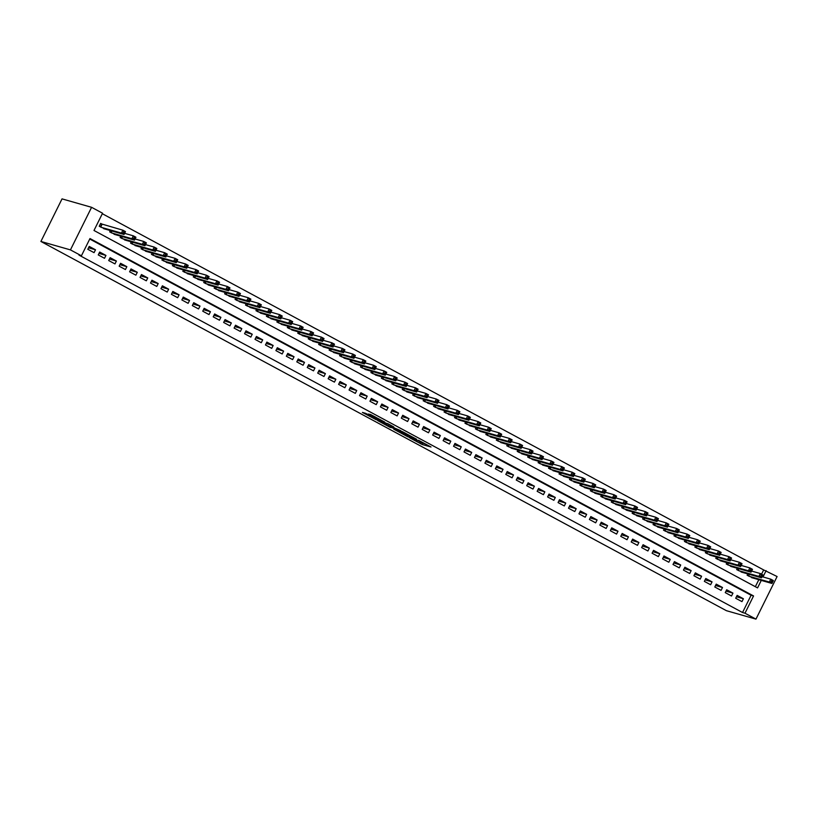 <?xml version="1.0" encoding="UTF-8"?>
<svg xmlns="http://www.w3.org/2000/svg" width="818" height="818" viewBox="0 0 818 818"><rect width="100%" height="100%" fill="white"/><g stroke="black" fill="none" stroke-linecap="round" stroke-linejoin="round"><path stroke-width="1.23" d="M409.429 437.661L422.211 444.511L431.025 447.006L418.417 440.227L422.282 442.63L413.918 438.939L416.72 441.117L409.429 437.661M365.799 413.387L362.394 412.415L376.004 419.624L384.808 422.119L370.544 414.481L368.141 414.051L382.067 420.933L376.055 419.276L365.799 413.387M81.422 255.799L70.44 249.889L40.9 241.463L726.415 610.688L755.965 619.124L744.994 613.214L753.562 595.944L89.99 238.539L81.422 255.799L78.957 255.093L742.529 612.508L744.994 613.214M393.744 429.184L407.906 436.802L416.71 439.297L402.446 431.659L393.744 429.184M390.442 427.528L377.691 420.575L388.008 423.765L393.836 426.976L390.748 426.372L400.871 430.749L390.564 427.293M102.485 224.377L100.655 223.396L99.223 226.269L105.696 229.244M735.699 598.255L741.967 601.629L743.398 598.756L737.13 595.381L735.699 598.255M725.249 592.621L731.517 596.005L732.948 593.122L726.681 589.747L725.249 592.621M714.799 586.997L721.067 590.371L722.499 587.498L716.231 584.124L714.799 586.997M704.349 581.373L710.617 584.747L712.049 581.864L705.781 578.49L704.349 581.373M693.899 575.739L700.167 579.113L701.599 576.24L695.331 572.866L693.899 575.739M683.449 570.115L689.717 573.49L691.149 570.616L684.881 567.232L683.449 570.115M672.999 564.481L679.267 567.856L680.699 564.982L674.431 561.608L672.999 564.481M662.549 558.858L668.817 562.232L670.249 559.359L663.981 555.974L662.549 558.858M652.099 553.224L658.367 556.608L659.799 553.725L653.531 550.35L652.099 553.224M641.649 547.6L647.917 550.974L649.349 548.101L643.081 544.716L641.649 547.6M631.199 541.966L637.467 545.35L638.899 542.467L632.631 539.093L631.199 541.966M620.75 536.342L627.017 539.716L628.449 536.843L622.181 533.459L620.75 536.342M610.3 530.708L616.567 534.093L617.999 531.209L611.731 527.835L610.3 530.708M599.85 525.084L606.118 528.459L607.549 525.585L601.281 522.211L599.85 525.084M589.4 519.45L595.668 522.835L597.099 519.951L590.831 516.577L589.4 519.45M578.95 513.827L585.218 517.201L586.649 514.328L580.381 510.953L578.95 513.827M568.5 508.203L574.768 511.577L576.199 508.694L569.931 505.319L568.5 508.203M558.05 502.569L564.318 505.943L565.749 503.07L559.481 499.696L558.05 502.569M547.6 496.945L553.868 500.319L555.299 497.446L549.031 494.062L547.6 496.945M537.15 491.311L543.418 494.685L544.849 491.812L538.581 488.438L537.15 491.311M526.7 485.688L532.968 489.062L534.399 486.189L528.131 482.804L526.7 485.688M516.25 480.054L522.518 483.428L523.949 480.555L517.682 477.18L516.25 480.054M505.8 474.43L512.068 477.804L513.5 474.931L507.232 471.546L505.8 474.43M495.35 468.796L501.618 472.18L503.05 469.297L496.782 465.923L495.35 468.796M484.9 463.172L491.168 466.546L492.6 463.673L486.332 460.289L484.9 463.172M474.45 457.538L480.718 460.923L482.15 458.039L475.882 454.665L474.45 457.538M464 451.914L470.268 455.289L471.7 452.415L465.432 449.041L464 451.914M453.55 446.28L459.818 449.665L461.25 446.781L454.982 443.407L453.55 446.28M443.1 440.657L449.368 444.031L450.8 441.158L444.532 437.783L443.1 440.657M432.65 435.033L438.918 438.407L440.35 435.524L434.082 432.149L432.65 435.033M422.2 429.399L428.468 432.773L429.9 429.9L423.632 426.526L422.2 429.399M411.751 423.775L418.018 427.149L419.45 424.266L413.182 420.892L411.751 423.775M401.301 418.141L407.569 421.515L409 418.642L402.732 415.268L401.301 418.141M390.851 412.517L397.119 415.892L398.55 413.018L392.282 409.634L390.851 412.517M380.401 406.883L386.669 410.258L388.1 407.384L381.822 404.01L380.401 406.883M369.951 401.26L376.219 404.634L377.65 401.761L371.372 398.376L369.951 401.26M359.501 395.626L365.769 399.01L367.2 396.127L360.922 392.752L359.501 395.626M349.051 390.002L355.319 393.376L356.75 390.503L350.472 387.118L349.051 390.002M338.601 384.368L344.869 387.752L346.3 384.869L340.022 381.495L338.601 384.368M328.151 378.744L334.419 382.118L335.85 379.245L329.572 375.871L328.151 378.744M317.701 373.11L323.969 376.495L325.4 373.611L319.122 370.237L317.701 373.11M307.251 367.486L313.519 370.861L314.95 367.988L308.672 364.613L307.251 367.486M296.801 361.853L303.069 365.237L304.5 362.354L298.222 358.979L296.801 361.853M286.351 356.229L292.619 359.603L294.051 356.73L287.772 353.356L286.351 356.229M275.901 350.605L282.169 353.979L283.601 351.096L277.322 347.722L275.901 350.605M265.451 344.971L271.719 348.345L273.151 345.472L266.873 342.098L265.451 344.971M255.001 339.347L261.269 342.722L262.701 339.848L256.423 336.464L255.001 339.347M244.551 333.713L250.819 337.088L252.251 334.214L245.973 330.84L244.551 333.713M234.101 328.09L240.369 331.464L241.801 328.591L235.523 325.206L234.101 328.09M223.651 322.456L229.919 325.84L231.351 322.957L225.073 319.582L223.651 322.456M213.201 316.832L219.469 320.206L220.901 317.333L214.623 313.948L213.201 316.832M202.752 311.198L209.019 314.582L210.451 311.699L204.173 308.325L202.752 311.198M192.302 305.574L198.569 308.948L200.001 306.075L193.723 302.691L192.302 305.574M181.852 299.94L188.12 303.325L189.551 300.441L183.273 297.067L181.852 299.94M171.402 294.316L177.67 297.691L179.101 294.817L172.823 291.443L171.402 294.316M160.952 288.682L167.22 292.067L168.651 289.183L162.373 285.809L160.952 288.682M150.502 283.059L156.77 286.433L158.201 283.56L151.923 280.185L150.502 283.059M140.052 277.435L146.32 280.809L147.751 277.926L141.473 274.551L140.052 277.435M129.602 271.801L135.87 275.175L137.301 272.302L131.023 268.928L129.602 271.801M119.152 266.177L125.42 269.551L126.851 266.678L120.573 263.294L119.152 266.177M108.702 260.543L114.97 263.917L116.401 261.044L110.123 257.67L108.702 260.543M98.252 254.919L104.52 258.294L105.951 255.421L99.673 252.036L98.252 254.919M742.529 612.508L751.098 595.248L89.745 239.03M95.502 249.787L89.223 246.412L87.802 249.286L94.07 252.66L95.502 249.787L88.538 247.803M761.548 574.195L763.664 569.931L102.311 213.713M755.341 586.7L758.818 579.696M753.593 578.214L747.12 575.238L747.785 573.909M743.143 572.58L736.67 569.614L737.335 568.275M732.693 566.956L726.22 563.98L726.885 562.651M722.243 561.322L715.77 558.357L716.435 557.017M711.793 555.698L705.32 552.723L705.985 551.393M701.343 550.064L694.871 547.099L695.535 545.759M690.893 544.44L684.421 541.465L685.085 540.136M680.443 538.806L673.971 535.841L674.635 534.502M669.993 533.183L663.521 530.207L664.185 528.878M659.543 527.549L653.071 524.583L653.735 523.254M649.093 521.925L642.621 518.949L643.285 517.62M638.643 516.301L632.171 513.326L632.835 511.996M628.193 510.667L621.721 507.692L622.386 506.362M617.743 505.043L611.271 502.068L611.936 500.739M607.293 499.409L600.821 496.444L601.486 495.105M596.843 493.786L590.371 490.81L591.036 489.481M586.394 488.152L579.921 485.186L580.586 483.847M575.944 482.528L569.471 479.553L570.136 478.223M565.494 476.894L559.021 473.929L559.686 472.589M555.044 471.27L548.571 468.295L549.236 466.966M544.594 465.636L538.121 462.671L538.786 461.332M534.144 460.013L527.671 457.037L528.336 455.708M523.694 454.379L517.221 451.413L517.886 450.084M513.244 448.755L506.771 445.779L507.436 444.45M502.794 443.131L496.321 440.156L496.986 438.826M492.344 437.497L485.872 434.522L486.536 433.192M481.894 431.873L475.422 428.898L476.086 427.569M471.444 426.239L464.972 423.274L465.636 421.935M460.994 420.616L454.522 417.64L455.186 416.311M450.544 414.982L444.072 412.016L444.736 410.677M440.094 409.358L433.622 406.382L434.286 405.053M429.644 403.724L423.172 400.759L423.836 399.419M419.194 398.1L412.722 395.125L413.387 393.795M408.744 392.466L402.272 389.501L402.937 388.161M398.294 386.842L391.822 383.867L392.487 382.538M387.844 381.208L381.372 378.243L382.037 376.904M377.395 375.585L370.922 372.609L371.587 371.28M366.945 369.961L360.472 366.985L361.137 365.656M356.495 364.327L350.022 361.351L350.687 360.022M346.045 358.703L339.572 355.728L340.237 354.399M335.595 353.069L329.122 350.104L329.787 348.765M325.145 347.445L318.672 344.47L319.337 343.141M314.695 341.812L308.222 338.846L308.887 337.507M304.245 336.188L297.772 333.212L298.437 331.883M293.795 330.554L287.322 327.589L287.987 326.249M283.345 324.93L276.873 321.955L277.537 320.625M272.895 319.296L266.423 316.331L267.087 314.991M262.445 313.672L255.973 310.697L256.637 309.368M251.995 308.038L245.523 305.073L246.187 303.734M241.545 302.415L235.073 299.439L235.737 298.11M231.095 296.781L224.623 293.815L225.287 292.486M220.645 291.157L214.173 288.181L214.837 286.852M210.195 285.533L203.723 282.558L204.388 281.228M199.745 279.899L193.273 276.924L193.938 275.594M189.295 274.275L182.823 271.3L183.488 269.971M178.845 268.641L172.373 265.676L173.038 264.337M168.396 263.018L161.923 260.042L162.588 258.713M157.946 257.384L151.473 254.418L152.138 253.079M147.496 251.76L141.023 248.784L141.688 247.455M137.046 246.126L130.573 243.161L131.238 241.821M126.596 240.502L120.123 237.527L120.788 236.197M116.146 234.868L109.673 231.903L110.338 230.564M761.282 580.402L757.56 587.897L93.988 230.482L102.557 213.222L91.585 207.312L62.035 198.876L40.9 241.463M763.664 569.931L777.1 576.537L755.965 619.124M91.585 207.312L70.44 249.889M762.99 576.946L766.129 570.627M751.098 595.248L753.562 595.944M743.398 598.756L736.435 596.772M732.948 593.122L725.985 591.138M722.499 587.498L715.535 585.514M712.049 581.864L705.085 579.88M701.599 576.24L694.635 574.256M691.149 570.616L684.185 568.622M680.699 564.982L673.735 562.999M670.249 559.359L663.286 557.365M659.799 553.725L652.836 551.741M649.349 548.101L642.386 546.107M638.899 542.467L631.936 540.483M628.449 536.843L621.486 534.86M617.999 531.209L611.036 529.226M607.549 525.585L600.586 523.602M597.099 519.951L590.136 517.968M586.649 514.328L579.686 512.344M576.199 508.694L569.236 506.71M565.749 503.07L558.786 501.086M555.299 497.446L548.336 495.452M544.849 491.812L537.886 489.829M534.399 486.189L527.436 484.195M523.949 480.555L516.986 478.571M513.5 474.931L506.536 472.937M503.05 469.297L496.086 467.313M492.6 463.673L485.636 461.679M482.15 458.039L475.186 456.055M471.7 452.415L464.736 450.432M461.25 446.781L454.287 444.798M450.8 441.158L443.837 439.174M440.35 435.524L433.387 433.54M429.9 429.9L422.937 427.916M419.45 424.266L412.487 422.282M409 418.642L402.037 416.659M398.55 413.018L391.587 411.025M388.1 407.384L381.137 405.401M377.65 401.761L370.687 399.767M367.2 396.127L360.237 394.143M356.75 390.503L349.787 388.509M346.3 384.869L339.337 382.885M335.85 379.245L328.887 377.262M325.4 373.611L318.437 371.628M314.95 367.988L307.987 366.004M304.5 362.354L297.537 360.37M294.051 356.73L287.087 354.746M283.601 351.096L276.637 349.112M273.151 345.472L266.187 343.488M262.701 339.848L255.737 337.854M252.251 334.214L245.288 332.231M241.801 328.591L234.838 326.597M231.351 322.957L224.388 320.973M220.901 317.333L213.938 315.339M210.451 311.699L203.488 309.715M200.001 306.075L193.038 304.081M189.551 300.441L182.588 298.458M179.101 294.817L172.138 292.834M168.651 289.183L161.688 287.2M158.201 283.56L151.238 281.576M147.751 277.926L140.788 275.942M137.301 272.302L130.338 270.318M126.851 266.678L119.888 264.684M116.401 261.044L109.438 259.061M105.951 255.421L98.988 253.427M419.552 441.74L426.209 444.338M399.02 430.687L402.783 432.712M405.943 435.697L414.716 438.366L407.937 435.064L402.374 433.54L405.943 435.697M402.374 433.54L402.947 432.385L404.971 432.906M386.679 424.031L383.069 422.098M386.536 424.91L394.153 428.458L386.536 424.91L387.108 423.765L386.249 424.89M387.108 423.765L389.02 424.307M751.568 577.631L771.947 583.449L769.339 582.038L770.771 579.164L762.069 576.68M771.763 580.637L770.771 579.164L773.378 580.575L771.947 583.449L772.805 581.199L771.763 580.637L771.19 581.782L772.233 582.344M771.19 581.782L769.339 582.038L748.951 576.22M772.805 581.199L773.378 580.575M741.118 572.007L761.497 577.825L758.889 576.414L760.321 573.541L751.619 571.056M761.313 575.003L760.321 573.541L762.928 574.942L761.497 577.825L762.356 575.565L761.313 575.003L760.74 576.158L761.783 576.721M760.74 576.158L758.889 576.414L738.501 570.596M762.356 575.565L762.928 574.942M730.668 566.373L751.047 572.191L748.439 570.78L749.871 567.907L741.169 565.422M750.863 569.379L749.871 567.907L752.478 569.318L751.047 572.191L751.906 569.941L750.863 569.379L750.29 570.524L751.333 571.087M750.29 570.524L748.439 570.78L728.051 564.962M751.906 569.941L752.478 569.318M720.218 560.749L740.597 566.567L737.989 565.156L739.421 562.283L730.719 559.798M740.413 563.745L739.421 562.283L742.028 563.684L740.597 566.567L741.456 564.308L740.413 563.745L739.84 564.901L740.883 565.463M739.84 564.901L737.989 565.156L717.601 559.338M741.456 564.308L742.028 563.684M709.768 555.115L730.147 560.933L727.539 559.532L728.971 556.649L720.269 554.164M729.963 558.121L728.971 556.649L731.578 558.06L730.147 560.933L731.006 558.684L729.963 558.121L729.39 559.267L730.433 559.829M729.39 559.267L727.539 559.532L707.151 553.714M731.006 558.684L731.578 558.06M699.318 549.491L719.697 555.31L717.089 553.898L718.521 551.025L709.82 548.541M719.513 552.487L718.521 551.025L721.128 552.426L719.697 555.31L720.556 553.05L719.513 552.487L718.94 553.643L719.983 554.205M718.94 553.643L717.089 553.898L696.701 548.08M720.556 553.05L721.128 552.426M688.868 543.858L709.247 549.676L706.64 548.275L708.071 545.391L699.37 542.907M709.063 546.864L708.071 545.391L710.678 546.802L709.247 549.676L710.106 547.426L709.063 546.864L708.49 548.009L709.533 548.571M708.49 548.009L706.64 548.275L686.251 542.457M710.106 547.426L710.678 546.802M678.419 538.234L698.797 544.052L696.19 542.641L697.621 539.768L688.92 537.283M698.613 541.23L697.621 539.768L700.228 541.168L698.797 544.052L699.656 541.792L698.613 541.23L698.04 542.385L699.083 542.947M698.04 542.385L696.19 542.641L675.801 536.823M699.656 541.792L700.228 541.168M667.969 532.6L688.347 538.418L685.74 537.017L687.171 534.134L678.47 531.649M688.163 535.606L687.171 534.134L689.779 535.545L688.347 538.418L689.206 536.168L688.163 535.606L687.59 536.751L688.633 537.314M687.59 536.751L685.74 537.017L665.351 531.199M689.206 536.168L689.779 535.545M657.519 526.976L677.897 532.794L675.29 531.383L676.721 528.51L668.02 526.025M677.713 529.972L676.721 528.51L679.329 529.911L677.897 532.794L678.756 530.534L677.713 529.972L677.14 531.127L678.183 531.69M677.14 531.127L675.29 531.383L654.901 525.565M678.756 530.534L679.329 529.911M647.069 521.342L667.447 527.16L664.84 525.759L666.271 522.876L657.57 520.401M667.263 524.348L666.271 522.876L668.879 524.287L667.447 527.16L668.306 524.911L667.263 524.348L666.69 525.493L667.733 526.066M666.69 525.493L664.84 525.759L644.451 519.941M668.306 524.911L668.879 524.287M636.619 515.718L656.997 521.536L654.39 520.125L655.821 517.252L647.12 514.767M656.813 518.714L655.821 517.252L658.429 518.663L656.997 521.536L657.856 519.287L656.813 518.714L656.24 519.87L657.283 520.432M656.24 519.87L654.39 520.125L634.001 514.307M657.856 519.287L658.429 518.663M626.169 510.084L646.547 515.902L643.94 514.502L645.371 511.618L636.67 509.144M646.363 513.091L645.371 511.618L647.979 513.029L646.547 515.902L647.406 513.653L646.363 513.091L645.791 514.246L646.833 514.808M645.791 514.246L643.94 514.502L623.551 508.684M647.406 513.653L647.979 513.029M615.719 504.461L636.097 510.279L633.49 508.868L634.921 505.994L626.22 503.51M635.913 507.467L634.921 505.994L637.529 507.405L636.097 510.279L636.956 508.029L635.913 507.467L635.341 508.612L636.384 509.174M635.341 508.612L633.49 508.868L613.101 503.05M636.956 508.029L637.529 507.405M605.269 498.837L625.647 504.645L623.04 503.244L624.471 500.371L615.77 497.886M625.463 501.833L624.471 500.371L627.079 501.771L625.647 504.645L626.506 502.395L625.463 501.833L624.891 502.988L625.934 503.551M624.891 502.988L623.04 503.244L602.651 497.426M626.506 502.395L627.079 501.771M594.819 493.203L615.197 499.021L612.59 497.61L614.021 494.737L605.32 492.252M615.013 496.209L614.021 494.737L616.629 496.148L615.197 499.021L616.056 496.771L615.013 496.209L614.441 497.354L615.484 497.917M614.441 497.354L612.59 497.61L592.201 491.792M616.056 496.771L616.629 496.148M584.369 487.579L604.747 493.397L602.14 491.986L603.572 489.113L594.87 486.628M604.563 490.575L603.572 489.113L606.179 490.514L604.747 493.397L605.606 491.137L604.563 490.575L603.991 491.73L605.034 492.293M603.991 491.73L602.14 491.986L581.751 486.168M605.606 491.137L606.179 490.514M573.919 481.945L594.297 487.763L591.69 486.352L593.122 483.479L584.42 480.994M594.113 484.951L593.122 483.479L595.729 484.89L594.297 487.763L595.156 485.514L594.113 484.951L593.541 486.096L594.584 486.659M593.541 486.096L591.69 486.352L571.301 480.544M595.156 485.514L595.729 484.89M563.469 476.321L583.847 482.139L581.24 480.728L582.661 477.855L573.97 475.37M583.663 479.317L582.661 477.855L585.279 479.256L583.847 482.139L584.706 479.88L583.663 479.317L583.091 480.473L584.134 481.035M583.091 480.473L581.24 480.728L560.851 474.91M584.706 479.88L585.279 479.256M553.019 470.687L573.398 476.505L570.79 475.105L572.211 472.221L563.52 469.736M573.213 473.694L572.211 472.221L574.829 473.632L573.398 476.505L574.256 474.256L573.213 473.694L572.641 474.839L573.684 475.401M572.641 474.839L570.79 475.105L550.402 469.287M574.256 474.256L574.829 473.632M542.569 465.064L562.948 470.882L560.34 469.471L561.761 466.597L553.07 464.113M562.764 468.06L561.761 466.597L564.379 467.998L562.948 470.882L563.806 468.622L562.764 468.06L562.191 469.215L563.234 469.777M562.191 469.215L560.34 469.471L539.952 463.653M563.806 468.622L564.379 467.998M532.119 459.43L552.498 465.248L549.89 463.847L551.312 460.963L542.62 458.479M552.314 462.436L551.312 460.963L553.929 462.374L552.498 465.248L553.357 462.998L552.314 462.436L551.741 463.581L552.784 464.143M551.741 463.581L549.89 463.847L529.502 458.029M553.357 462.998L553.929 462.374M521.669 453.806L542.048 459.624L539.44 458.213L540.862 455.34L532.17 452.855M541.864 456.802L540.862 455.34L543.479 456.741L542.048 459.624L542.907 457.364L541.864 456.802L541.291 457.957L542.334 458.52M541.291 457.957L539.44 458.213L519.052 452.395M542.907 457.364L543.479 456.741M511.219 448.172L531.598 453.99L528.99 452.589L530.412 449.706L521.72 447.231M531.414 451.178L530.412 449.706L533.029 451.117L531.598 453.99L532.457 451.74L531.414 451.178L530.841 452.323L531.884 452.886M530.841 452.323L528.99 452.589L508.602 446.771M532.457 451.74L533.029 451.117M500.769 442.548L521.148 448.366L518.54 446.955L519.962 444.082L511.27 441.597M520.964 445.544L519.962 444.082L522.579 445.483L521.148 448.366L522.007 446.107L520.964 445.544L520.391 446.7L521.434 447.262M520.391 446.7L518.54 446.955L498.152 441.137M522.007 446.107L522.579 445.483M490.319 436.914L510.698 442.732L508.09 441.331L509.512 438.448L500.82 435.974M510.514 439.92L509.512 438.448L512.129 439.859L510.698 442.732L511.557 440.483L510.514 439.92L509.941 441.076L510.984 441.638M509.941 441.076L508.09 441.331L487.702 435.513M511.557 440.483L512.129 439.859M479.869 431.291L500.248 437.109L497.641 435.697L499.062 432.824L490.371 430.34M500.064 434.297L499.062 432.824L501.679 434.235L500.248 437.109L501.107 434.859L500.064 434.297L499.491 435.442L500.534 436.004M499.491 435.442L497.641 435.697L477.252 429.879M501.107 434.859L501.679 434.235M469.42 425.657L489.798 431.475L487.191 430.074L488.612 427.19L479.921 424.716M489.614 428.663L488.612 427.19L491.229 428.601L489.798 431.475L490.657 429.225L489.614 428.663L489.041 429.818L490.084 430.38M489.041 429.818L487.191 430.074L466.802 424.256M490.657 429.225L491.229 428.601M458.97 420.033L479.348 425.851L476.741 424.44L478.162 421.567L469.471 419.082M479.164 423.039L478.162 421.567L480.779 422.978L479.348 425.851L480.207 423.601L479.164 423.039L478.591 424.184L479.634 424.746M478.591 424.184L476.741 424.44L456.352 418.622M480.207 423.601L480.779 422.978M448.52 414.409L468.898 420.227L466.291 418.816L467.712 415.943L459.021 413.458M468.714 417.405L467.712 415.943L470.33 417.344L468.898 420.227L469.757 417.967L468.714 417.405L468.141 418.56L469.184 419.123M468.141 418.56L466.291 418.816L445.902 412.998M469.757 417.967L470.33 417.344M438.07 408.775L458.448 414.593L455.841 413.182L457.262 410.309L448.571 407.824M458.264 411.781L457.262 410.309L459.88 411.72L458.448 414.593L459.307 412.344L458.264 411.781L457.691 412.926L458.734 413.489M457.691 412.926L455.841 413.182L435.452 407.364M459.307 412.344L459.88 411.72M427.62 403.151L447.998 408.969L445.391 407.558L446.812 404.685L438.121 402.2M447.814 406.147L446.812 404.685L449.43 406.086L447.998 408.969L448.857 406.71L447.814 406.147L447.241 407.303L448.284 407.865M447.241 407.303L445.391 407.558L425.002 401.74M448.857 406.71L449.43 406.086M417.17 397.517L437.548 403.335L434.941 401.935L436.362 399.051L427.671 396.566M437.364 400.523L436.362 399.051L438.98 400.462L437.548 403.335L438.407 401.086L437.364 400.523L436.792 401.669L437.834 402.231M436.792 401.669L434.941 401.935L414.552 396.116M438.407 401.086L438.98 400.462M406.72 391.894L427.098 397.712L424.491 396.301L425.912 393.427L417.221 390.943M426.914 394.889L425.912 393.427L428.53 394.828L427.098 397.712L427.957 395.452L426.914 394.889L426.342 396.045L427.385 396.607M426.342 396.045L424.491 396.301L404.102 390.483M427.957 395.452L428.53 394.828M396.27 386.26L416.648 392.078L414.041 390.677L415.462 387.793L406.771 385.309M416.464 389.266L415.462 387.793L418.08 389.204L416.648 392.078L417.507 389.828L416.464 389.266L415.892 390.411L416.935 390.973M415.892 390.411L414.041 390.677L393.652 384.859M417.507 389.828L418.08 389.204M385.82 380.636L406.198 386.454L403.591 385.043L405.012 382.17L396.321 379.685M406.014 383.632L405.012 382.17L407.63 383.57L406.198 386.454L407.057 384.194L406.014 383.632L405.442 384.787L406.485 385.35M405.442 384.787L403.591 385.043L383.202 379.225M407.057 384.194L407.63 383.57M375.37 375.002L395.748 380.82L393.141 379.419L394.562 376.536L385.871 374.051M395.564 378.008L394.562 376.536L397.18 377.947L395.748 380.82L396.607 378.57L395.564 378.008L394.992 379.153L396.035 379.716M394.992 379.153L393.141 379.419L372.752 373.601M396.607 378.57L397.18 377.947M364.92 369.378L385.298 375.196L382.691 373.785L384.112 370.912L375.421 368.427M385.114 372.374L384.112 370.912L386.73 372.313L385.298 375.196L386.157 372.936L385.114 372.374L384.542 373.529L385.585 374.092M384.542 373.529L382.691 373.785L362.302 367.967M386.157 372.936L386.73 372.313M354.47 363.744L374.849 369.562L372.241 368.161L373.662 365.278L364.971 362.803M374.664 366.75L373.662 365.278L376.28 366.689L374.849 369.562L375.707 367.313L374.664 366.75L374.092 367.896L375.135 368.468M374.092 367.896L372.241 368.161L351.852 362.343M375.707 367.313L376.28 366.689M344.02 358.12L364.399 363.938L361.791 362.527L363.212 359.654L354.521 357.169M364.214 361.116L363.212 359.654L365.83 361.065L364.399 363.938L365.257 361.689L364.214 361.116L363.642 362.272L364.685 362.834M363.642 362.272L361.791 362.527L341.403 356.709M365.257 361.689L365.83 361.065M333.57 352.486L353.949 358.304L351.341 356.904L352.762 354.02L344.071 351.546M353.765 355.493L352.762 354.02L355.38 355.431L353.949 358.304L354.808 356.055L353.765 355.493L353.192 356.648L354.235 357.21M353.192 356.648L351.341 356.904L330.953 351.086M354.808 356.055L355.38 355.431M323.12 346.863L343.499 352.681L340.891 351.27L342.313 348.396L333.621 345.912M343.315 349.869L342.313 348.396L344.93 349.807L343.499 352.681L344.358 350.431L343.315 349.869L342.742 351.014L343.785 351.576M342.742 351.014L340.891 351.27L320.503 345.452M344.358 350.431L344.93 349.807M312.67 341.239L333.049 347.057L330.441 345.646L331.863 342.773L323.171 340.288M332.865 344.235L331.863 342.773L334.48 344.173L333.049 347.057L333.908 344.797L332.865 344.235L332.292 345.39L333.335 345.953M332.292 345.39L330.441 345.646L310.053 339.828M333.908 344.797L334.48 344.173M302.22 335.605L322.599 341.423L319.991 340.012L321.413 337.139L312.721 334.654M322.415 338.611L321.413 337.139L324.03 338.55L322.599 341.423L323.458 339.173L322.415 338.611L321.842 339.756L322.885 340.319M321.842 339.756L319.991 340.012L299.603 334.194M323.458 339.173L324.03 338.55M291.77 329.981L312.149 335.799L309.541 334.388L310.963 331.515L302.271 329.03M311.965 332.977L310.963 331.515L313.58 332.916L312.149 335.799L313.008 333.539L311.965 332.977L311.392 334.133L312.435 334.695M311.392 334.133L309.541 334.388L289.153 328.57M313.008 333.539L313.58 332.916M281.31 324.347L301.699 330.165L299.091 328.754L300.513 325.881L291.821 323.396M301.515 327.353L300.513 325.881L303.13 327.292L301.699 330.165L302.558 327.916L301.515 327.353L300.942 328.499L301.985 329.061M300.942 328.499L299.091 328.754L278.703 322.946M302.558 327.916L303.13 327.292M270.86 318.723L291.249 324.541L288.642 323.13L290.063 320.257L281.372 317.773M291.065 321.719L290.063 320.257L292.68 321.658L291.249 324.541L292.108 322.282L291.065 321.719L290.492 322.875L291.535 323.437M290.492 322.875L288.642 323.13L268.253 317.312M292.108 322.282L292.68 321.658M260.41 313.089L280.799 318.908L278.192 317.507L279.613 314.623L270.922 312.139M280.615 316.096L279.613 314.623L282.23 316.034L280.799 318.908L281.658 316.658L280.615 316.096L280.042 317.241L281.085 317.803M280.042 317.241L278.192 317.507L257.803 311.689M281.658 316.658L282.23 316.034M249.96 307.466L270.349 313.284L267.742 311.873L269.163 308.999L260.472 306.515M270.165 310.462L269.163 308.999L271.781 310.4L270.349 313.284L271.208 311.024L270.165 310.462L269.592 311.617L270.635 312.179M269.592 311.617L267.742 311.873L247.353 306.055M271.208 311.024L271.781 310.4M239.51 301.832L259.899 307.65L257.292 306.249L258.713 303.366L250.011 300.881M259.715 304.838L258.713 303.366L261.331 304.777L259.899 307.65L260.758 305.4L259.715 304.838L259.142 305.983L260.185 306.546M259.142 305.983L257.292 306.249L236.903 300.431M260.758 305.4L261.331 304.777M229.06 296.208L249.449 302.026L246.842 300.615L248.263 297.742L239.562 295.257M249.265 299.204L248.263 297.742L250.881 299.143L249.449 302.026L250.308 299.766L249.265 299.204L248.692 300.359L249.735 300.922M248.692 300.359L246.842 300.615L226.453 294.797M250.308 299.766L250.881 299.143M218.611 290.574L238.999 296.392L236.392 294.991L237.813 292.108L229.112 289.633M238.815 293.58L237.813 292.108L240.431 293.519L238.999 296.392L239.858 294.143L238.815 293.58L238.242 294.725L239.285 295.288M238.242 294.725L236.392 294.991L216.003 289.173M239.858 294.143L240.431 293.519M208.161 284.95L228.549 290.768L225.942 289.357L227.363 286.484L218.662 283.999M228.365 287.946L227.363 286.484L229.981 287.895L228.549 290.768L229.408 288.509L228.365 287.946L227.793 289.102L228.835 289.664M227.793 289.102L225.942 289.357L205.553 283.539M229.408 288.509L229.981 287.895M197.711 279.316L218.099 285.134L215.492 283.734L216.913 280.85L208.212 278.376M217.915 282.322L216.913 280.85L219.531 282.261L218.099 285.134L218.958 282.885L217.915 282.322L217.343 283.478L218.386 284.04M217.343 283.478L215.492 283.734L195.103 277.916M218.958 282.885L219.531 282.261M187.261 273.693L207.649 279.511L205.042 278.1L206.463 275.226L197.762 272.742M207.465 276.699L206.463 275.226L209.081 276.637L207.649 279.511L208.508 277.261L207.465 276.699L206.893 277.844L207.936 278.406M206.893 277.844L205.042 278.1L184.653 272.282M208.508 277.261L209.081 276.637M176.811 268.059L197.199 273.877L194.592 272.476L196.013 269.592L187.312 267.118M197.015 271.065L196.013 269.592L198.631 271.003L197.199 273.877L198.058 271.627L197.015 271.065L196.443 272.22L197.486 272.783M196.443 272.22L194.592 272.476L174.203 266.658M198.058 271.627L198.631 271.003M166.361 262.435L186.749 268.253L184.142 266.842L185.563 263.969L176.862 261.484M186.565 265.441L185.563 263.969L188.181 265.38L186.749 268.253L187.608 266.003L186.565 265.441L185.993 266.586L187.036 267.149M185.993 266.586L184.142 266.842L163.753 261.024M187.608 266.003L188.181 265.38M155.911 256.811L176.299 262.629L173.692 261.218L175.113 258.345L166.412 255.86M176.115 259.807L175.113 258.345L177.731 259.746L176.299 262.629L177.158 260.369L176.115 259.807L175.543 260.962L176.586 261.525M175.543 260.962L173.692 261.218L153.303 255.4M177.158 260.369L177.731 259.746M145.461 251.177L165.849 256.995L163.242 255.584L164.663 252.711L155.962 250.226M165.665 254.183L164.663 252.711L167.281 254.122L165.849 256.995L166.708 254.746L165.665 254.183L165.093 255.328L166.136 255.891M165.093 255.328L163.242 255.584L142.853 249.766M166.708 254.746L167.281 254.122M135.011 245.553L155.4 251.371L152.792 249.96L154.213 247.087L145.512 244.602M155.216 248.549L154.213 247.087L156.831 248.488L155.4 251.371L156.258 249.112L155.216 248.549L154.643 249.705L155.686 250.267M154.643 249.705L152.792 249.96L132.404 244.142M156.258 249.112L156.831 248.488M124.561 239.919L144.95 245.737L142.342 244.337L143.763 241.453L135.062 238.968M144.766 242.926L143.763 241.453L146.381 242.864L144.95 245.737L145.808 243.488L144.766 242.926L144.193 244.071L145.236 244.633M144.193 244.071L142.342 244.337L121.954 238.519M145.808 243.488L146.381 242.864M114.111 234.296L134.5 240.114L131.892 238.703L133.314 235.829L124.612 233.345M134.316 237.292L133.314 235.829L135.931 237.23L134.5 240.114L135.359 237.854L134.316 237.292L133.743 238.447L134.786 239.009M133.743 238.447L131.892 238.703L111.504 232.885M135.359 237.854L135.931 237.23M103.661 228.662L124.05 234.48L121.442 233.079L122.864 230.195L100.522 223.651M123.866 231.668L122.864 230.195L125.481 231.606L124.05 234.48L124.909 232.23L123.866 231.668L123.293 232.813L124.336 233.375M123.293 232.813L121.442 233.079L101.054 227.261M124.909 232.23L125.481 231.606M422.783 443.356L422.211 444.511M421.27 442.671L420.708 443.816M403.294 432.425L402.722 433.571M390.595 425.156L390.196 425.963M389.123 424.358L388.56 425.493M375.176 416.853L374.828 417.538M373.714 416.065L373.325 416.843M749.421 574.369L748.593 576.036M749.155 574.297L748.358 575.903M738.971 568.745L738.143 570.402M738.705 568.663L737.908 570.279M728.521 563.111L727.693 564.778M728.255 563.04L727.458 564.645M718.071 557.487L717.243 559.144M717.805 557.416L717.008 559.021M707.621 551.864L706.793 553.52M707.355 551.782L706.558 553.387M697.171 546.23L696.343 547.886M696.905 546.158L696.108 547.763M686.721 540.606L685.893 542.262M686.455 540.524L685.658 542.13M676.271 534.972L675.443 536.628M676.005 534.9L675.208 536.506M665.821 529.348L664.993 531.005M665.555 529.266L664.758 530.872M655.371 523.714L654.543 525.381M655.106 523.643L654.308 525.248M644.921 518.091L644.093 519.747M644.656 518.009L643.858 519.614M634.471 512.457L633.643 514.123M634.206 512.385L633.408 513.99M624.022 506.833L623.193 508.489M623.756 506.751L622.958 508.356M613.572 501.199L612.743 502.865M613.306 501.127L612.508 502.733M603.122 495.575L602.293 497.232M602.856 495.493L602.058 497.109M592.672 489.941L591.843 491.608M592.406 489.87L591.608 491.475M582.222 484.317L581.394 485.974M581.956 484.236L581.158 485.851M571.772 478.683L570.944 480.35M571.506 478.612L570.708 480.217M561.322 473.06L560.494 474.716M561.056 472.988L560.258 474.593M550.872 467.436L550.044 469.092M550.606 467.354L549.808 468.959M540.422 461.802L539.594 463.458M540.156 461.73L539.359 463.336M529.972 456.178L529.144 457.835M529.706 456.096L528.909 457.702M519.522 450.544L518.694 452.201M519.256 450.473L518.459 452.078M509.072 444.92L508.244 446.577M508.806 444.839L508.009 446.444M498.622 439.286L497.794 440.953M498.356 439.215L497.559 440.82M488.172 433.663L487.344 435.319M487.906 433.581L487.109 435.186M477.722 428.029L476.894 429.695M477.456 427.957L476.659 429.562M467.272 422.405L466.444 424.061M467.006 422.323L466.209 423.928M456.822 416.771L455.994 418.438M456.556 416.699L455.759 418.305M446.372 411.147L445.544 412.804M446.107 411.065L445.309 412.681M435.922 405.513L435.094 407.18M435.657 405.442L434.859 407.047M425.472 399.89L424.644 401.546M425.207 399.818L424.409 401.423M415.023 394.266L414.194 395.922M414.757 394.184L413.959 395.789M404.573 388.632L403.744 390.288M404.307 388.56L403.509 390.166M394.123 383.008L393.294 384.664M393.857 382.926L393.059 384.532M383.673 377.374L382.844 379.031M383.407 377.303L382.609 378.908M373.223 371.75L372.394 373.407M372.957 371.669L372.159 373.274M362.773 366.116L361.945 367.783M362.507 366.045L361.709 367.65M352.323 360.493L351.495 362.149M352.057 360.411L351.259 362.016M341.873 354.859L341.045 356.525M341.607 354.787L340.809 356.392M331.423 349.235L330.595 350.891M331.157 349.153L330.36 350.758M320.973 343.601L320.145 345.268M320.707 343.529L319.91 345.135M310.523 337.977L309.695 339.634M310.257 337.895L309.46 339.511M300.073 332.343L299.245 334.01M299.807 332.272L299.01 333.877M289.623 326.719L288.795 328.376M289.357 326.638L288.56 328.253M279.173 321.096L278.345 322.752M278.907 321.014L278.11 322.619M268.723 315.462L267.895 317.118M268.457 315.39L267.66 316.995M258.273 309.838L257.445 311.494M258.007 309.756L257.21 311.361M247.823 304.204L246.995 305.86M247.557 304.132L246.76 305.738M237.373 298.58L236.545 300.237M237.108 298.498L236.31 300.104M226.923 292.946L226.095 294.613M226.658 292.875L225.86 294.48M216.473 287.322L215.645 288.979M216.208 287.241L215.41 288.846M206.024 281.689L205.195 283.355M205.758 281.617L204.96 283.222M195.574 276.065L194.745 277.721M195.308 275.983L194.51 277.588M185.124 270.431L184.295 272.097M184.858 270.359L184.06 271.965M174.674 264.807L173.845 266.464M174.408 264.725L173.61 266.331M164.224 259.173L163.395 260.84M163.958 259.101L163.16 260.707M153.774 253.549L152.946 255.206M153.508 253.468L152.71 255.083M143.324 247.915L142.496 249.582M143.058 247.844L142.26 249.449M132.874 242.292L132.046 243.948M132.608 242.22L131.81 243.825M122.424 236.668L121.596 238.324M122.158 236.586L121.361 238.191M111.974 231.034L111.146 232.69M111.708 230.962L110.911 232.568M102.086 224.265L100.696 227.067M101.831 224.173L100.461 226.934M390.513 425.115L390.094 425.953"/></g></svg>
